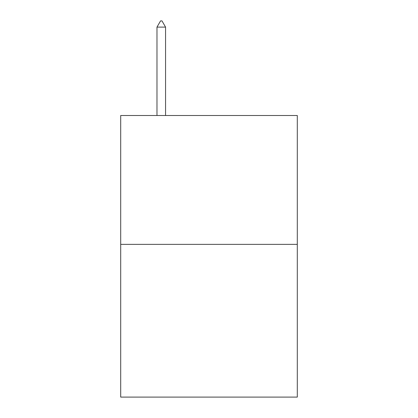 <?xml version="1.0" encoding="UTF-8"?>
<svg xmlns="http://www.w3.org/2000/svg" width="418" height="418" viewBox="0 0 418 418"><rect width="100%" height="100%" fill="white"/><g stroke="black" fill="none" stroke-linecap="round" stroke-linejoin="round"><path stroke-width="0.63" d="M297.297 244.368L297.297 115.499L120.703 115.499L120.703 397.1L297.297 397.1L297.297 244.368L120.703 244.368M165.565 27.107L161.985 20.9L160.554 20.9L156.975 27.107L165.565 27.107L165.565 115.499M156.975 27.107L156.975 115.499"/></g></svg>

